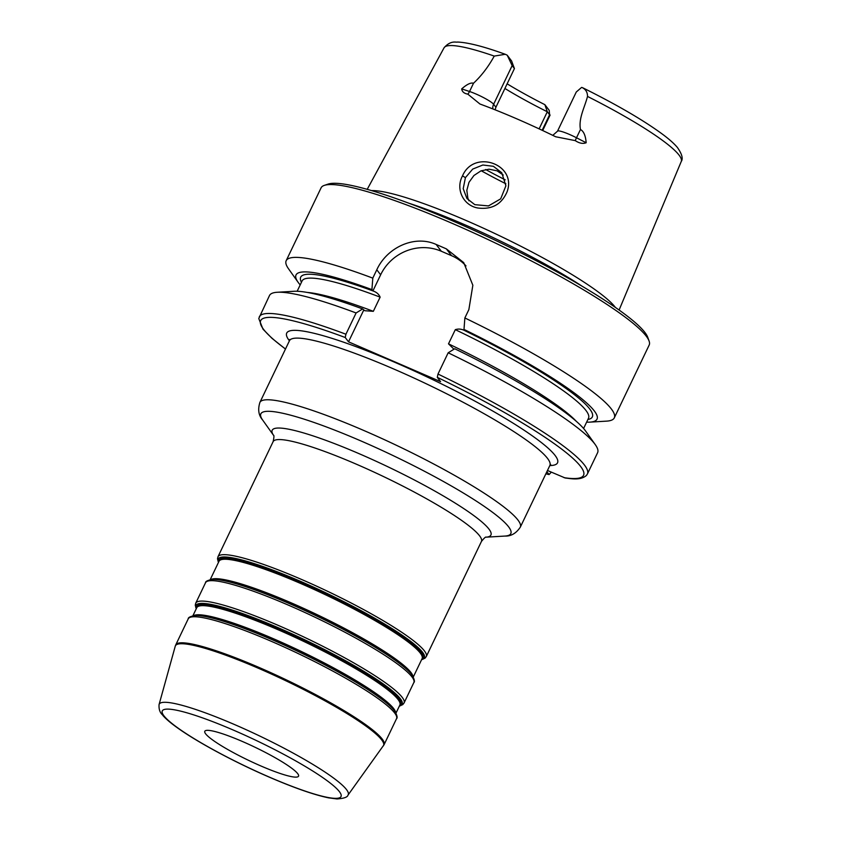 <?xml version="1.0" encoding="UTF-8"?>
<svg xmlns="http://www.w3.org/2000/svg" width="841" height="841" viewBox="0 0 841 841"><rect width="100%" height="100%" fill="white"/><g stroke="black" fill="none" stroke-linecap="round" stroke-linejoin="round"><path stroke-width="1.26" d="M547.459 470.487L565.226 478.003C571.523 478.718 580.469 480.568 586.398 475.491L587.407 473.977A181.908 25.566 -154.4 0 0 437.993 374.045L437.299 377.336L440.589 381.656L348.521 341.835L345.231 337.514L345.924 334.224L356.1 312.968L362.65 308.941L364.805 310.718L373.33 311.328L380.132 297.146C378.86 294.161 376.453 292.09 372.92 290.923L380.637 274.807A46.202 44.11 142.7 0 1 441.325 251.259L451.554 255.675A46.202 44.11 142.7 0 1 465.998 265.903M551.328 472.158L549.068 474.566L546.881 471.696M205.635 733.825A51.974 7.306 -154.4 0 0 254.802 763.26A51.974 7.306 -154.4 0 0 298.534 776.19A51.974 7.306 -154.4 0 0 297.703 773.646A51.974 7.306 -154.4 0 0 248.537 744.211A51.974 7.306 -154.4 0 0 204.794 731.281A51.974 7.306 -154.4 0 0 205.635 733.825M576.285 91.995L581.615 87.411A16.631 2.334 25.6 0 1 582.13 87.548L582.824 87.821C617 104.81 643.596 120.305 662.624 134.308C669.121 139.133 674.03 143.496 677.352 147.406C681.956 153.966 683.26 158.655 681.263 161.472A131.522 18.481 -154.4 0 0 679.086 155.154A131.522 18.481 -154.4 0 0 587.523 96.431C584.6 107.637 578.398 118.423 580.458 129.525C583.675 131.185 585.578 135.59 586.177 142.749L576.505 137.766A16.631 2.334 -154.4 0 0 563.88 132.237A16.631 2.334 -154.4 0 0 557.499 131.196L576.285 91.995M582.13 87.548C585.735 89.325 587.533 92.279 587.523 96.431M507.239 55.243L512.158 65.598L514.429 68.584L511.58 60.941L507.239 55.243A16.631 2.334 25.6 0 0 506.513 54.844L505.273 54.287L494.245 56.084A131.522 18.481 -154.4 0 0 444.048 47.821L367.212 189.351M514.429 68.584L495.906 107.259L493.625 104.263L512.158 65.598M492.837 108.92A8.662 8.273 -37.3 0 1 493.625 104.263A16.631 2.334 -154.4 0 0 482.019 96.831A16.631 2.334 -154.4 0 0 469.551 91.501L461.688 88.894C466.944 84.268 470.886 82.397 473.494 83.259C481.473 75.785 488.39 66.733 494.245 56.084M549.593 114.754L549.215 110.36L544.873 104.673L547.312 111.758L549.593 114.754L542.151 130.281M539.123 128.862L547.312 111.758A98.176 13.792 -154.4 0 1 504.905 88.463M465.42 177.64L472.716 169.083L482.86 165.004L493.404 166.308L501.751 172.752L505.904 185.819L500.679 198.844L488.463 205.919L474.808 204.657L466.955 198.539L463.202 188.689L465.42 177.64L462.529 175.853C455.307 188.931 463.202 205.498 477.825 208C491.838 209.777 501.583 204.384 507.07 191.832C517.299 164.153 473.882 148.931 462.529 175.853M615.37 307.407A139.869 19.658 -154.4 0 0 615.181 307.165A139.869 19.658 -154.4 0 0 499.323 235.627A139.869 19.658 -154.4 0 0 371.606 190.613M461.688 88.894C462.087 91.743 464.127 93.488 467.817 94.139L479.948 104.011A134.087 18.838 -154.4 0 1 555.68 136.768L575.276 140.626C579.312 143.317 582.95 144.021 586.177 142.749M503.275 175.065L497.052 170.828L489.052 169.188L480.957 170.86L473.935 175.506L468.973 182.35L466.829 190.318L467.859 198.203L468.984 200.799M545.862 473.819L549.068 474.566A179.017 25.156 -154.4 0 1 545.893 473.746M586.629 422.15A166.875 23.453 -154.4 0 0 589.909 422.129A166.875 23.453 -154.4 0 0 463.99 329.43L464.968 330.723C461.73 328.978 458.503 328.621 455.307 329.661L448.505 343.843L453.961 349.225M589.909 422.129L606.529 421.141A181.908 25.566 -154.4 0 0 614.287 417.882A181.908 25.566 -154.4 0 0 611.354 408.978A181.908 25.566 -154.4 0 0 464.863 317.961L463.99 329.43M587.407 473.977L597.594 452.721A181.908 25.566 -154.4 0 0 595.281 444.637L585.63 431.065A166.875 23.453 -154.4 0 0 454.718 348.763L448.169 352.789L437.993 374.045M348.521 341.835L363.648 310.255M372.92 290.923L371.922 289.609L372.794 278.129L376.8 269.772C386.976 247.443 414.529 234.618 436.132 244.447A181.908 25.566 25.6 0 1 446.361 248.873L463.717 262.613L472.852 285.246L468.868 309.593L464.863 317.961M464.968 330.723L464.989 330.744A161.693 22.718 -154.4 0 1 587.891 419.512M372.794 278.129A181.908 25.566 -154.4 0 0 286.182 260.689A181.908 25.566 -154.4 0 0 288.505 268.763L298.156 282.345A166.875 23.453 -154.4 0 0 300.195 284.91M371.922 289.609A166.875 23.453 -154.4 0 0 298.156 282.345M356.1 312.968A181.908 25.566 -154.4 0 0 277.246 292.269A181.908 25.566 -154.4 0 0 269.498 295.517L258.765 318.508L263.002 329.178L272.011 338.345L285.467 349.057M595.281 444.637A181.908 25.566 -154.4 0 0 448.169 352.789M362.65 308.941A166.875 23.453 -154.4 0 0 293.877 291.28L277.246 292.269M614.287 417.882L649.168 345.073A181.908 25.566 -154.4 0 0 649.084 341.004A181.908 25.566 -154.4 0 0 646.245 336.158A181.908 25.566 -154.4 0 0 485.856 238.529A181.908 25.566 -154.4 0 0 324.3 185.388A181.908 25.566 -154.4 0 0 321.073 187.869L286.182 260.689M495.097 109.814L495.906 107.259M544.873 104.673A101.509 14.265 25.6 0 1 507.134 83.827M649.084 341.004L647.717 337.241A179.017 25.156 -154.4 0 0 644.921 332.479A179.017 25.156 -154.4 0 0 487.086 236.395A179.017 25.156 -154.4 0 0 328.095 184.105L324.3 185.388M582.193 286.266A138.712 19.49 -154.4 0 0 408.873 203.228M486.13 537.178A121.272 17.041 -154.4 0 0 488.968 529.094A121.272 17.041 -154.4 0 0 361.367 454.666A121.272 17.041 -154.4 0 0 273.514 435.302L262.613 419.974A138.597 19.48 25.6 0 1 362.061 441.43A138.597 19.48 25.6 0 1 508.595 526.802A138.597 19.48 25.6 0 1 504.915 536.064C511.013 536.337 516.143 533.362 520.316 527.149A144.368 20.289 -154.4 0 0 517.982 520.085A144.368 20.289 -154.4 0 0 381.415 438.308A144.368 20.289 -154.4 0 0 259.911 402.387C257.682 409.525 258.586 415.391 262.613 419.974M479.58 535.812A115.501 16.231 25.6 0 1 481.43 541.467L426.282 656.579A115.501 16.231 -154.4 0 0 424.421 650.923A115.501 16.231 -154.4 0 0 315.165 585.504A115.501 16.231 -154.4 0 0 217.966 556.774L273.115 441.662A115.501 16.231 25.6 0 1 370.313 470.392A115.501 16.231 25.6 0 1 479.58 535.812M289.703 339.459L289.462 340.731A144.368 20.289 25.6 0 1 393.651 368.957A144.368 20.289 25.6 0 1 547.533 458.419A144.368 20.289 25.6 0 1 549.856 465.494L520.316 527.149M549.825 465.557A150.15 21.099 -154.4 0 0 524.784 430.676A150.15 21.099 -154.4 0 0 395.081 362.429A150.15 21.099 -154.4 0 0 289.136 340.426A150.15 21.099 -154.4 0 0 289.43 340.794M564.09 477.677A179.017 25.156 -154.4 0 0 437.299 377.336M345.231 337.514A179.017 25.156 -154.4 0 0 285.498 348.983M163.89 715.765A99.101 13.929 25.6 0 1 233.809 730.282A99.101 13.929 25.6 0 1 339.438 791.696A99.101 13.929 25.6 0 1 269.519 777.179A99.101 13.929 25.6 0 1 163.89 715.765M348.016 795.071A104.789 14.728 -154.4 0 0 346.524 789.615A104.789 14.728 -154.4 0 0 246.213 729.725A104.789 14.728 -154.4 0 0 159.075 704.537C158.455 712.842 162.912 714.755 163.007 715.617C166.013 719.002 170.481 722.829 176.389 727.076C196.331 741.636 234.65 762.23 269.698 777.326C294.455 787.985 314.061 794.819 328.505 797.836L336.989 798.95C343.885 798.477 347.564 797.184 348.016 795.071L384.064 744.706A115.501 16.231 -154.4 0 0 382.203 739.05A115.501 16.231 -154.4 0 0 272.947 673.63A115.501 16.231 -154.4 0 0 175.748 644.889L175.254 646.203A115.406 16.221 25.6 0 1 271.212 673.946A115.406 16.221 25.6 0 1 381.698 739.912A115.406 16.221 25.6 0 1 383.349 745.904M175.748 644.889L188.226 618.85A115.501 16.231 25.6 0 1 285.414 647.581A115.501 16.231 25.6 0 1 394.681 713.01A115.501 16.231 25.6 0 1 396.542 718.656L384.064 744.706M396.542 718.656C397.667 717.92 397.12 715.47 394.892 711.297A114.344 16.063 -154.4 0 0 394.513 710.782A114.344 16.063 -154.4 0 0 299.175 651.996A114.344 16.063 -154.4 0 0 194.986 615.517C190.339 616.4 188.09 617.504 188.226 618.85M194.986 615.517L196.268 615.444A113.188 15.905 25.6 0 1 299.396 651.554A113.188 15.905 25.6 0 1 393.777 709.741A113.188 15.905 25.6 0 1 394.156 710.256L394.892 711.297M196.279 608.726A114.344 16.063 25.6 0 1 283.196 629.898A114.344 16.063 25.6 0 1 400.305 698.682A114.344 16.063 25.6 0 1 399.38 706.041M399.37 706.072L402.755 704.621L404.048 702.992A115.501 16.231 -154.4 0 0 402.187 697.336A115.501 16.231 -154.4 0 0 292.931 631.917A115.501 16.231 -154.4 0 0 195.732 603.176L195.27 605.215L196.258 608.758M195.732 603.176L205.519 582.76A115.501 16.231 25.6 0 1 302.707 611.491A115.501 16.231 25.6 0 1 411.974 676.91A115.501 16.231 25.6 0 1 413.835 682.566L404.048 702.992M399.612 705.567A113.188 15.905 -154.4 0 0 399.002 698.829A113.188 15.905 -154.4 0 0 286.781 632.39A113.188 15.905 -154.4 0 0 196.5 608.253M413.835 682.566C414.96 681.83 414.413 679.381 412.185 675.207A114.344 16.063 -154.4 0 0 411.806 674.682A114.344 16.063 -154.4 0 0 316.468 615.906A114.344 16.063 -154.4 0 0 212.279 579.428C207.632 580.301 205.383 581.415 205.519 582.76M212.279 579.428L213.561 579.354A113.188 15.905 25.6 0 1 316.689 615.465A113.188 15.905 25.6 0 1 411.07 673.641A113.188 15.905 25.6 0 1 411.449 674.156L412.185 675.207M218.513 562.324A114.344 16.063 25.6 0 1 305.43 583.496A114.344 16.063 25.6 0 1 422.539 652.269A114.344 16.063 25.6 0 1 421.614 659.638L424.989 658.209L426.282 656.579M421.846 659.165A113.188 15.905 -154.4 0 0 421.236 652.427A113.188 15.905 -154.4 0 0 309.015 585.988A113.188 15.905 -154.4 0 0 218.734 561.851M395.68 712.506A112.61 15.821 -154.4 0 0 393.693 708.627A112.61 15.821 -154.4 0 0 292.142 647.128A112.61 15.821 -154.4 0 0 193.546 615.665M192.894 615.77L196.762 607.707A112.61 15.821 25.6 0 1 291.533 635.722A112.61 15.821 25.6 0 1 398.056 699.502A112.61 15.821 25.6 0 1 399.874 705.021L396.006 713.084M412.973 676.416A112.61 15.821 -154.4 0 0 410.986 672.527A112.61 15.821 -154.4 0 0 309.435 611.039A112.61 15.821 -154.4 0 0 210.839 579.565M210.187 579.68L218.996 561.294A112.61 15.821 25.6 0 1 313.767 589.31A112.61 15.821 25.6 0 1 420.29 653.1A112.61 15.821 25.6 0 1 422.108 658.608L413.299 676.994M575.276 140.626A8.662 1.724 117.3 0 1 576.505 137.766L580.458 129.525M467.817 94.139A8.662 5.771 -71.7 0 0 469.551 91.501L473.494 83.259M505.872 183.79A115.501 16.231 25.6 0 1 481.22 170.755M451.554 255.675L446.361 248.873M380.637 274.807L376.8 269.772M441.325 251.259L436.132 244.447M372.899 290.902A161.693 22.718 -154.4 0 0 301.456 282.271M380.132 297.146A158.812 22.318 -154.4 0 0 302.066 280.999L297.157 291.259M583.591 428.49L588.5 418.229A158.812 22.318 -154.4 0 0 455.307 329.661M345.924 334.224A181.908 25.566 -154.4 0 0 259.312 316.773M373.33 311.328A158.812 22.318 -154.4 0 0 307.259 292.437M576.337 421.352A158.812 22.318 -154.4 0 0 448.505 343.843M505.22 179.848A113.766 15.99 25.6 0 1 485.625 169.493M273.483 435.228C274.187 435.218 274.071 437.362 273.115 441.662M486.214 537.157C485.783 536.6 484.185 538.03 481.43 541.467M486.119 537.178L504.915 536.064M289.462 340.731L259.911 402.387M549.856 465.494L550.687 464.505M159.075 704.537L175.254 646.203M218.492 562.345L217.504 558.802L217.966 556.774M542.687 130.534L550.109 115.038M681.263 161.472L619.102 310.035M557.499 131.196L552.789 135.359M444.048 47.821C450.892 39.811 456.526 42.681 457.409 42.05C467.911 42.449 483.869 46.518 505.273 54.287"/></g></svg>
